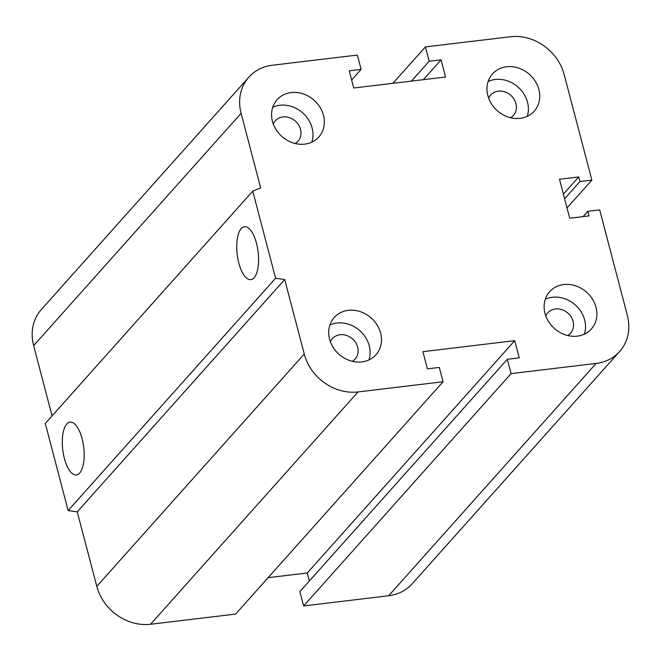 <?xml version="1.0" encoding="UTF-8"?>
<svg xmlns="http://www.w3.org/2000/svg" width="661" height="661" viewBox="0 0 661 661"><rect width="100%" height="100%" fill="white"/><g stroke="black" fill="none" stroke-linecap="round" stroke-linejoin="round"><path stroke-width="0.99" d="M330.384 341.712A15.286 13.253 -138.2 0 1 332.343 338.663A15.286 13.253 -138.2 0 1 352.569 338.953A15.286 13.253 -138.2 0 1 355.147 359.022A15.286 13.253 -138.2 0 1 352.338 361.311M273.241 123.921A15.286 13.253 -138.2 0 1 275.207 120.872A15.286 13.253 -138.2 0 1 295.434 121.161A15.286 13.253 -138.2 0 1 298.004 141.231A15.286 13.253 -138.2 0 1 295.194 143.52M488.644 98.134A15.286 13.253 -138.2 0 1 490.602 95.085A15.286 13.253 -138.2 0 1 510.829 95.382A15.286 13.253 -138.2 0 1 513.407 115.444A15.286 13.253 -138.2 0 1 510.598 117.741M545.779 315.925A15.286 13.253 -138.2 0 1 547.738 312.876A15.286 13.253 -138.2 0 1 567.964 313.174A15.286 13.253 -138.2 0 1 570.542 333.235A15.286 13.253 -138.2 0 1 567.733 335.532M563.734 284.552A27.977 24.25 -138.2 0 1 592.487 299.185A27.977 24.25 -138.2 0 1 591.364 328.98A27.977 24.25 -138.2 0 1 554.348 328.434A27.977 24.25 -138.2 0 1 549.63 291.708A27.977 24.25 -138.2 0 1 563.734 284.552M584.357 334.144A27.977 24.25 41.8 0 0 578.177 307.886A27.977 24.25 41.8 0 0 552.381 297.268A27.977 24.25 41.8 0 0 545.284 299.251M506.59 66.761A27.977 24.25 -138.2 0 1 535.352 81.386A27.977 24.25 -138.2 0 1 534.228 111.18A27.977 24.25 -138.2 0 1 497.204 110.643A27.977 24.25 -138.2 0 1 492.495 73.916A27.977 24.25 -138.2 0 1 506.59 66.761M527.222 116.353A27.977 24.25 41.8 0 0 521.042 90.094A27.977 24.25 41.8 0 0 495.238 79.477A27.977 24.25 41.8 0 0 488.149 81.46M291.195 92.54A27.977 24.25 -138.2 0 1 319.949 107.173A27.977 24.25 -138.2 0 1 318.833 136.967A27.977 24.25 -138.2 0 1 281.809 136.422A27.977 24.25 -138.2 0 1 277.091 99.695A27.977 24.25 -138.2 0 1 291.195 92.54M311.818 142.14A27.977 24.25 41.8 0 0 305.638 115.882A27.977 24.25 41.8 0 0 279.843 105.256A27.977 24.25 41.8 0 0 272.745 107.247M348.33 310.331A27.977 24.25 -138.2 0 1 377.084 324.964A27.977 24.25 -138.2 0 1 375.969 354.759A27.977 24.25 -138.2 0 1 338.944 354.222A27.977 24.25 -138.2 0 1 334.226 317.495A27.977 24.25 -138.2 0 1 348.33 310.331M368.954 359.931A27.977 24.25 41.8 0 0 362.773 333.673A27.977 24.25 41.8 0 0 336.978 323.047A27.977 24.25 41.8 0 0 329.88 325.038M254.105 277.736A26.63 10.543 83.2 0 1 250.825 279.628A26.63 10.543 83.2 0 1 237.192 254.444A26.63 10.543 83.2 0 1 244.496 226.748A26.63 10.543 83.2 0 1 257.451 247.528A26.63 10.543 83.2 0 1 254.105 277.736M79.675 473.069A26.63 10.543 83.2 0 1 76.395 474.962A26.63 10.543 83.2 0 1 62.762 449.777A26.63 10.543 83.2 0 1 70.066 422.082A26.63 10.543 83.2 0 1 83.022 442.862A26.63 10.543 83.2 0 1 79.675 473.069M514.729 340.663L519.24 357.857L507.334 359.287L511.093 373.614L596.115 363.434A46.625 40.42 41.8 0 0 619.621 351.512A46.625 40.42 41.8 0 0 627.355 315.363L599.684 209.901L587.786 211.33L588.984 215.916L569.716 218.221L559.487 179.247L578.763 176.941L579.961 181.527L591.868 180.098L564.205 74.643A46.625 40.42 41.8 0 0 510.416 36.743L425.387 46.923L429.146 61.25L441.052 59.829L445.564 77.023L353.734 88.012L349.223 70.818L361.121 69.397L357.361 55.061L272.34 65.241A46.625 40.42 41.8 0 0 248.833 77.172A46.625 40.42 41.8 0 0 241.1 113.32L260.649 187.823L252.75 191.145L275.604 278.24L68.141 510.565L77.254 511.845L96.795 586.357A46.625 40.42 41.8 0 0 150.584 624.257L235.613 614.077L443.068 381.752L439.309 367.425L427.411 368.855L422.9 351.66L514.729 340.663L307.266 572.988L309.365 580.978M252.75 191.145L45.295 423.47L68.141 510.565M275.604 278.24L284.709 279.529L77.254 511.845M284.709 279.529L304.25 354.032A46.625 40.42 41.8 0 0 358.047 391.932L443.068 381.752M425.387 46.923L392.882 83.327M507.334 359.287L299.879 591.603L303.639 605.939L388.66 595.759A46.625 40.42 41.8 0 0 412.167 583.828L619.621 351.512M511.093 373.614L303.639 605.939M587.786 211.33L583.06 216.626M578.763 176.941L563.395 194.144M579.961 181.527L564.601 198.73M591.868 180.098L567.014 207.934M268.118 577.673L307.266 572.988M429.146 61.25L411.415 81.105M441.052 59.829L423.321 79.684M361.121 69.397L351.635 80.022M248.833 77.172L41.379 309.488A46.625 40.42 41.8 0 0 33.645 345.637L52.07 415.876M241.1 113.32L33.645 345.637M304.25 354.032L96.795 586.357M358.047 391.932L150.584 624.257M596.115 363.434L388.66 595.759"/></g></svg>
